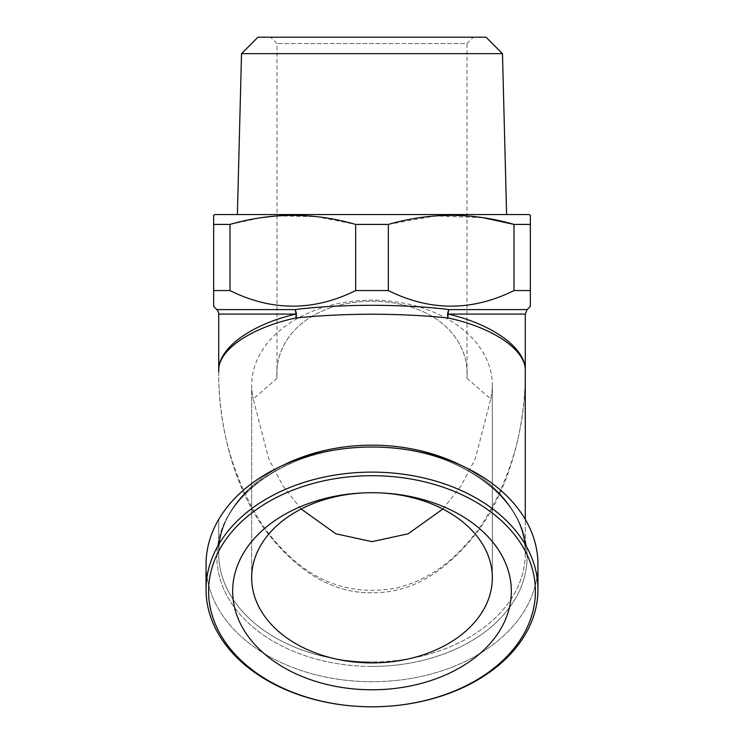 <?xml version="1.0" encoding="UTF-8"?>
<svg xmlns="http://www.w3.org/2000/svg" width="744" height="744" viewBox="0 0 744 744"><rect width="100%" height="100%" fill="white"/><g stroke="black" fill="none" stroke-linecap="round" stroke-linejoin="round"><path stroke-width="0.56" stroke-dasharray="3.72 2.79" d="M237.392 214.551L506.608 214.551L237.392 214.551M296.354 314.08A6.333 3.618 83.7 0 1 295.87 317.967C318.757 315.586 344.128 314.331 372 314.191C399.956 314.331 425.336 315.596 448.13 317.967C493.514 327.723 526.389 350.331 525.273 371.014L525.273 370.986C526.389 348.797 493.514 324.542 448.13 314.08A6.333 3.078 103.3 0 0 448.13 317.967A6.333 3.618 96.3 0 1 447.646 314.08A6.333 3.618 96.3 0 1 449.051 309.606C404.364 303.877 339.571 303.896 294.95 309.606A6.333 3.618 83.7 0 1 296.354 314.08M218.717 314.08L295.87 314.08A6.333 3.078 76.7 0 1 295.87 317.967C250.486 327.723 217.611 350.331 218.727 371.014L218.717 371.926A6.333 2.427 -0 0 1 218.717 371.935L218.717 371.935A6.333 2.427 -0 0 0 218.717 371.926L218.727 370.996A6.333 5.85 1 0 1 218.727 371.014M301.143 509.026L283.055 486.111L268.751 458.899L253.239 398.989L276.991 378.408L276.991 43.533L270.658 37.2L473.342 37.2L270.658 37.2M442.857 509.026L460.945 486.111L475.249 458.899L490.761 398.989L467.009 378.408C469.845 337.943 434.087 301.859 372.27 301.162C310.369 301.636 274.108 337.655 276.991 378.408C274.155 337.943 309.913 301.859 371.73 301.162C433.631 301.636 469.892 337.655 467.009 378.408L467.009 43.533L276.991 43.533L467.009 43.533L473.342 37.2M372 662.904A120.342 85.095 0 0 0 492.342 577.809A120.342 85.095 0 0 0 372 492.714A139.342 98.534 0 0 0 232.658 591.248A139.342 98.534 0 0 0 372 689.781A139.342 98.534 0 0 0 511.342 591.248A139.342 98.534 0 0 0 372 492.714A120.342 85.095 0 0 0 251.658 577.809A120.342 85.095 0 0 0 372 662.904M490.761 398.989A120.342 85.095 0 0 0 492.342 385.225A120.342 85.095 0 0 0 372 300.13A120.342 85.095 180 0 0 251.658 385.225A120.342 85.095 180 0 0 253.239 398.989A120.342 85.095 0 0 1 251.658 385.225L251.658 577.809L251.658 385.225A120.342 85.095 0 0 1 372 300.13A120.342 85.095 180 0 1 492.342 385.225L492.342 577.809L492.342 385.225A120.342 85.095 180 0 1 490.761 398.989M372 706.8A165.949 117.338 180 0 1 206.051 589.462A165.949 117.338 180 0 1 372 472.115A165.949 117.338 180 0 1 537.949 589.462A165.949 117.338 180 0 1 372 706.8A163.41 115.553 180 0 1 208.59 591.248A163.41 115.553 180 0 1 372 475.695A163.41 115.553 180 0 1 535.41 591.248A163.41 115.553 180 0 1 372 706.8M537.949 589.462L537.949 564.38A165.949 117.338 180 0 1 372 681.718A165.949 117.338 180 0 1 206.051 564.38A165.949 117.338 180 0 1 372 447.032A165.949 117.338 180 0 1 537.949 564.38A165.949 117.338 0 0 1 372 681.718A165.949 117.338 0 0 1 206.051 564.38L206.051 589.462M372 592.717C333.033 593.461 297.023 572.024 263.962 528.417C233.532 485.516 218.466 424.619 218.727 372.893L218.717 372.893C218.466 424.619 233.532 485.516 263.962 528.417C297.023 572.024 333.033 593.461 372 592.717C410.967 593.461 446.977 572.024 480.038 528.417C510.468 485.516 525.534 424.619 525.273 372.893L525.273 371.033L525.283 372.893C525.534 424.619 510.468 485.516 480.038 528.417C446.977 572.024 410.967 593.461 372 592.717M216.867 309.606L294.95 309.606A6.333 3.143 -90 0 1 295.87 314.08C250.486 324.542 217.611 348.797 218.727 370.986M514.011 290.56L514.011 224.418L530.351 224.418L530.351 290.56L514.011 290.56C472.226 311.355 430.339 311.355 388.331 290.56L355.669 290.56C313.884 311.355 271.988 311.355 229.989 290.56L213.649 290.56L213.649 306.389M229.989 290.56L229.989 224.418L213.649 224.418L213.649 290.56M388.331 290.56L388.331 224.418L355.669 224.418L355.669 290.56M486.018 37.2L257.982 37.2M529.077 214.551L214.923 214.551M388.331 224.418L435.407 215.881L483.191 217.741M229.989 224.418L261.246 217.676M276.991 215.89L316.516 216.634L355.669 224.418M525.283 372.893L525.283 371.935A6.333 2.427 0 0 1 525.283 371.926A6.333 2.427 0 0 0 525.283 371.935L525.283 372.893C525.459 425.708 511.993 474.653 484.865 519.731C476.104 533.56 465.679 546.003 453.617 557.051C437.081 572.303 417.951 582.654 396.199 588.095C355.586 595.386 320.05 584.803 289.602 556.345C277.586 545.185 267.217 532.658 258.503 518.745C231.812 473.9 218.55 425.28 218.727 372.893L218.717 371.795M502.479 53.67L241.521 53.67M461.299 465.474A153.283 108.382 0 0 1 525.283 553.564A153.283 108.382 0 0 0 372 445.182A153.283 108.382 0 0 0 218.717 553.564A153.283 108.382 0 0 0 372 661.946A153.283 108.382 0 0 1 218.717 553.564A153.283 108.382 0 0 1 282.701 465.474M372 666.429A155.133 109.694 180 0 1 216.867 556.735A155.133 109.694 180 0 1 372 447.032A155.133 109.694 180 0 0 216.867 556.735A155.133 109.694 180 0 0 372 666.429A155.133 109.694 180 0 0 527.133 556.735A155.133 109.694 180 0 0 372 447.032A155.133 109.694 180 0 1 527.133 556.735A155.133 109.694 180 0 1 372 666.429M525.283 371.795L525.283 553.564A153.283 108.382 0 0 1 372 661.946A153.283 108.382 0 0 0 525.283 553.564L525.283 519.414M527.133 309.606L449.051 309.606A6.333 3.143 90 0 0 448.13 314.08L525.283 314.08M218.717 553.564C216.151 498.164 289.081 445.479 372 447.032C289.081 445.479 216.151 498.164 218.717 553.564L218.717 519.414L218.717 553.564M525.283 553.564C527.849 498.164 454.919 445.479 372 447.032C454.919 445.479 527.849 498.164 525.283 553.564"/><path stroke-width="1.12" d="M502.479 53.67L486.018 37.2L257.982 37.2L241.521 53.67L502.479 53.67L506.608 214.551M241.521 53.67L237.392 214.551M213.649 290.56L213.649 224.418L229.989 224.418L229.989 290.56L213.649 290.56L213.649 306.389L216.867 309.606A6.333 6.333 0 0 1 218.717 314.08L218.717 371.795M296.354 314.08A6.333 3.618 83.7 0 0 294.95 309.606C339.636 303.877 404.429 303.896 449.051 309.606A6.333 3.143 -90 0 0 448.13 314.08C493.514 324.542 526.389 348.797 525.273 370.986L525.273 371.014C526.389 350.331 493.514 327.723 448.13 317.967C425.243 315.586 399.872 314.331 372 314.191C344.044 314.331 318.664 315.596 295.87 317.967C250.486 327.723 217.611 350.331 218.727 371.014L218.727 370.986C217.611 348.797 250.486 324.542 295.87 314.08A6.333 3.078 -103.3 0 1 295.87 317.967A6.333 3.618 83.7 0 0 296.354 314.08M525.283 372.893L525.283 314.08L448.13 314.08A6.333 3.078 103.3 0 0 448.13 317.967A6.333 3.618 96.3 0 1 447.646 314.08A6.333 3.618 96.3 0 1 449.051 309.606L527.133 309.606L530.351 306.389L530.351 290.56L530.351 306.389M442.857 509.026L408.121 533.811L372 541.651L335.879 533.811L301.143 509.026M372 492.714A139.342 98.534 180 0 0 232.658 591.248A139.342 98.534 180 0 0 372 689.781A139.342 98.534 180 0 0 511.342 591.248A139.342 98.534 180 0 0 372 492.714A120.342 85.095 180 0 0 251.658 577.809A120.342 85.095 180 0 0 372 662.904A120.342 85.095 180 0 0 492.342 577.809A120.342 85.095 180 0 0 372 492.714M372 472.115A165.949 117.338 0 0 1 537.949 589.462A165.949 117.338 0 0 1 372 706.8A163.41 115.553 0 0 1 208.59 591.248A163.41 115.553 0 0 1 372 475.695A163.41 115.553 0 0 1 535.41 591.248A163.41 115.553 0 0 1 372 706.8A165.949 117.338 0 0 1 206.051 589.462A165.949 117.338 0 0 1 372 472.115M206.051 589.462L206.051 564.38A165.949 117.338 0 0 1 372 447.032A165.949 117.338 0 0 1 537.949 564.38L537.949 589.462M213.649 215.667L213.649 224.418L213.649 215.276L214.923 214.551L529.077 214.551L530.351 215.276L530.351 290.56L514.011 290.56L514.011 224.418C472.356 212.347 430.46 212.347 388.331 224.418L388.331 290.56C430.116 311.355 472.012 311.355 514.011 290.56M229.989 290.56C271.774 311.355 313.661 311.355 355.669 290.56L355.669 224.418C314.005 212.347 272.109 212.347 229.989 224.418M355.669 224.418L388.331 224.418M483.191 217.741L514.011 224.418L530.351 224.418L530.351 215.667M355.669 290.56L388.331 290.56M218.717 371.926L218.727 371.033L218.717 371.926M261.246 217.676L276.991 215.89M282.701 465.474A153.283 108.382 0 0 1 372 445.182A153.283 108.382 0 0 1 461.299 465.474M218.717 314.08L295.87 314.08A6.333 3.143 90 0 0 294.95 309.606L216.867 309.606M525.283 519.414L525.283 371.795M527.133 309.606L525.283 314.08"/></g></svg>
